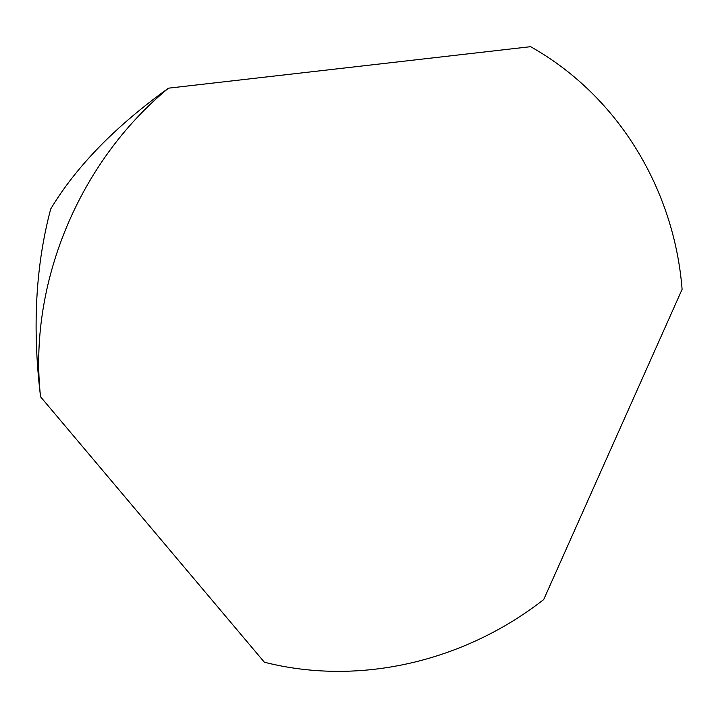 <?xml version="1.0" encoding="UTF-8"?>
<svg xmlns="http://www.w3.org/2000/svg" width="718" height="718" viewBox="0 0 718 718"><rect width="100%" height="100%" fill="white"/><g stroke="black" fill="none" stroke-linecap="round" stroke-linejoin="round"><path stroke-width="1.08" d="M530.611 46.679L168.47 88.17C78.109 162.483 28.119 285.495 40.567 396.812L264.377 662.229C360.66 686.677 465.408 660.748 543.697 599.566L682.1 289.345C674.355 190.835 619.535 96.733 530.611 46.679M168.47 88.17C115.499 126.215 76.243 166.486 50.7 208.992C35.586 265.759 32.202 328.368 40.567 396.812"/></g></svg>
